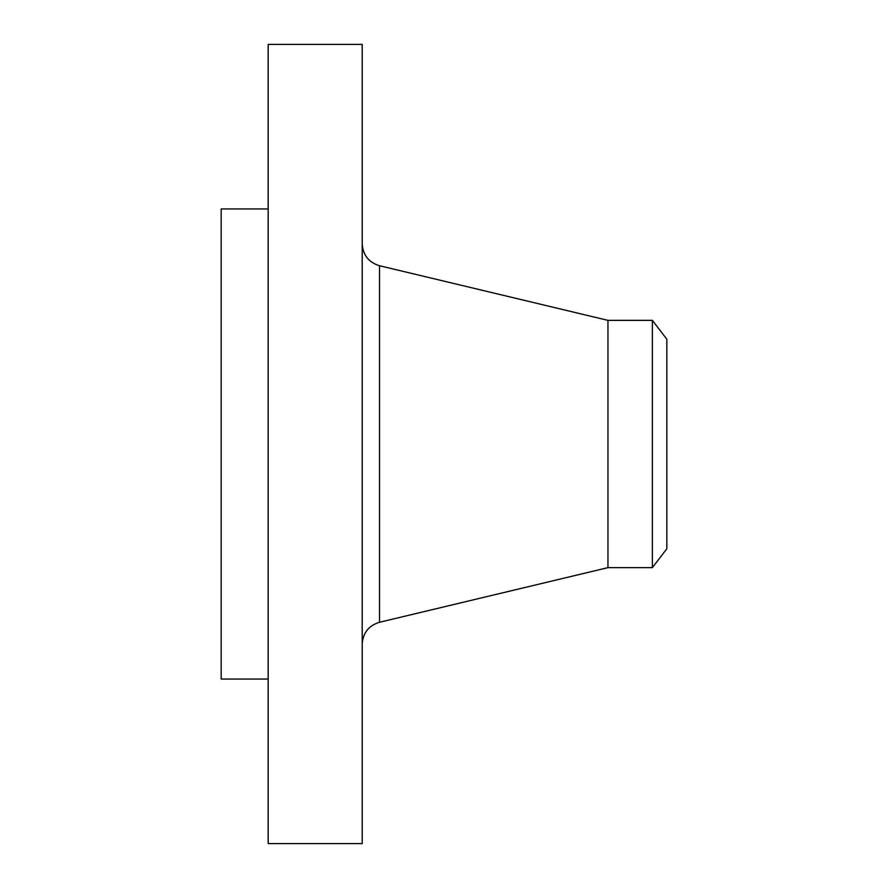 <?xml version="1.0" encoding="UTF-8"?>
<svg xmlns="http://www.w3.org/2000/svg" width="888" height="888" viewBox="0 0 888 888"><rect width="100%" height="100%" fill="white"/><g stroke="black" fill="none" stroke-linecap="round" stroke-linejoin="round"><path stroke-width="1.33" d="M268.176 843.6L268.176 44.4L362.204 44.4L362.204 843.6L268.176 843.6M268.176 679.054L221.168 679.054L221.168 208.946L268.176 208.946M666.833 339.216L666.833 548.784L652.369 567.643L652.369 320.357L666.833 339.216M652.369 567.643L607.947 567.643L607.947 320.357L379.52 265.734C368.698 262.404 362.926 255.089 362.204 243.789M607.947 567.643L379.52 622.266L379.52 265.734M652.369 320.357L607.947 320.357M379.52 622.266C368.698 625.596 362.926 632.911 362.204 644.211"/></g></svg>
